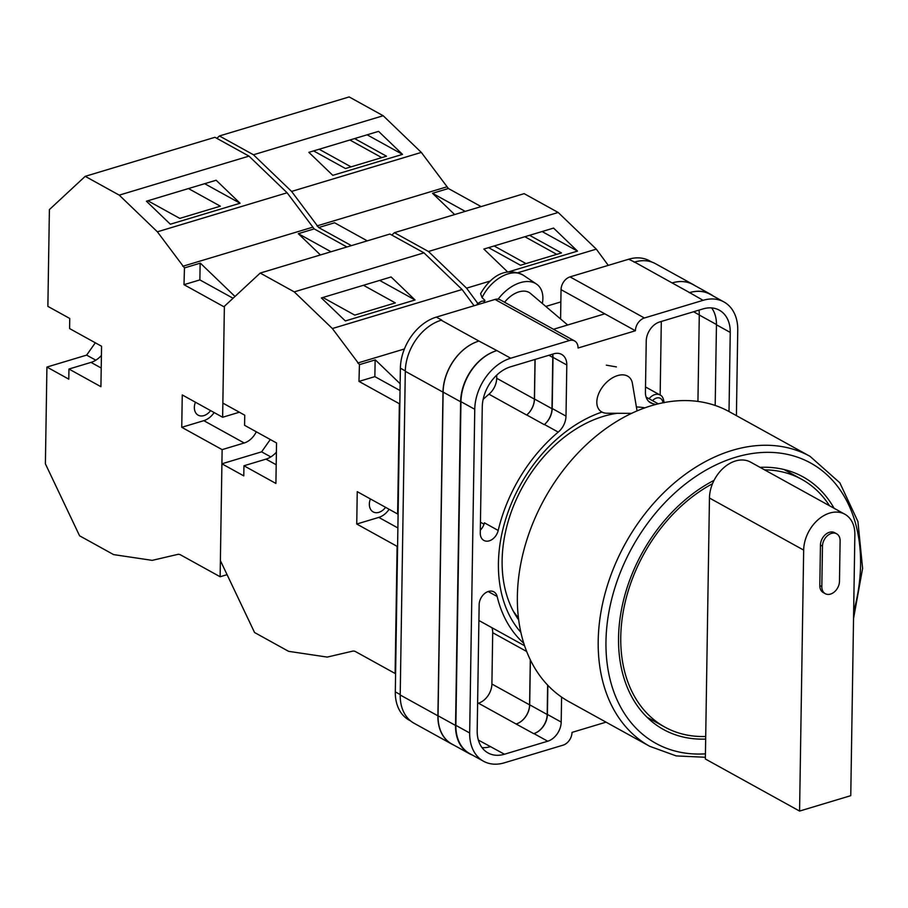 <?xml version="1.0" encoding="UTF-8"?>
<svg xmlns="http://www.w3.org/2000/svg" width="908" height="908" viewBox="0 0 908 908"><rect width="100%" height="100%" fill="white"/><g stroke="black" fill="none" stroke-linecap="round" stroke-linejoin="round"><path stroke-width="1.36" d="M520.84 632.308A132.42 95.488 -61.1 0 1 498.424 563.255A132.42 95.488 -61.1 0 1 601.981 412.062M617.429 413.276A125.202 90.289 118.9 0 0 502.124 560.395A125.202 90.289 118.9 0 0 518.661 619.824M410.677 720.963L409.122 720.112A44.401 32.018 -61.1 0 1 395.309 691.873L400.224 694.586M560.588 318.98L561.042 289.652L635.418 330.762L578.056 348.014A11.1 8.002 118.9 0 0 574.594 340.954L500.229 299.844A11.1 8.002 -61.1 0 0 495.019 299.447L436.328 317.108A44.401 32.018 -61.1 0 0 400.394 368.183L395.309 691.873M561.042 289.652A11.1 8.002 -61.1 0 1 570.031 276.883L644.396 317.993L703.087 300.332A44.401 32.018 118.9 0 1 723.926 301.933A44.401 32.018 118.9 0 1 737.75 330.171L736.411 415.637M651.717 262.015L649.56 260.823A44.401 32.018 -61.1 0 0 628.722 259.223L570.031 276.883M606.045 722.155L572.017 732.393A11.1 8.002 118.9 0 1 563.028 745.173L504.337 762.822A44.401 32.018 118.9 0 1 483.499 761.222A44.401 32.018 118.9 0 1 469.674 732.983L474.759 409.292A44.401 32.018 118.9 0 1 510.693 358.217L569.384 340.557A11.1 8.002 118.9 0 1 574.594 340.954M604.796 313.827L553.46 329.275M636.395 406.92A132.42 95.488 -61.1 0 1 644.93 407.828M616.396 366.911L606.328 365.164M488.152 591.528L497.164 596.499A11.498 8.297 118.9 0 0 493.861 591.846A11.498 8.297 118.9 0 0 484.327 593.787A11.498 8.297 118.9 0 0 479.152 604.66L477.177 730.724A34.969 25.208 118.9 0 0 488.061 752.959A34.969 25.208 118.9 0 0 504.473 754.23L547.717 741.212A16.65 12.008 118.9 0 0 561.189 722.064L561.587 697.094M497.164 596.499A138.198 99.653 118.9 0 0 523.757 643.239M729.01 411.551L730.248 332.43A34.969 25.208 118.9 0 0 719.363 310.196A34.969 25.208 118.9 0 0 702.951 308.936L659.707 321.943A16.65 12.008 118.9 0 0 646.235 341.102L645.429 392.245A16.65 12.008 118.9 0 0 650.616 402.834A16.65 12.008 118.9 0 0 652.761 403.674A138.198 99.653 118.9 0 1 655.735 404.469M510.557 366.809A34.969 25.208 118.9 0 0 482.261 407.034L480.275 533.11A11.498 8.297 118.9 0 0 483.862 540.419A11.498 8.297 118.9 0 0 498.208 530.454A138.198 99.653 118.9 0 1 558.238 432.106A16.65 12.008 118.9 0 0 566.002 416.136L566.808 364.993A16.65 12.008 118.9 0 0 561.621 354.404A16.65 12.008 118.9 0 0 553.801 353.802L510.557 366.809M644.396 317.993A11.1 8.002 118.9 0 0 635.418 330.762M634.102 262.196A44.401 32.018 -61.1 0 1 634.579 262.06L628.722 259.223M672.124 282.933L689.626 292.603A44.401 32.018 -61.1 0 1 710.465 294.215L692.974 284.533A44.401 32.018 -61.1 0 0 672.124 282.933L634.579 262.06A44.401 32.018 -61.1 0 1 655.417 263.661L693.11 284.499A44.401 32.018 -61.1 0 1 694.983 285.657M453.705 745.037A44.401 32.018 -61.1 0 1 451.73 744.061L414.037 723.233A44.401 32.018 -61.1 0 1 400.212 694.995L437.906 715.822L442.99 392.142A44.401 32.018 -61.1 0 1 478.925 341.056L496.903 350.59A44.401 32.018 118.9 0 0 460.958 401.665L474.759 409.292M478.925 341.056L441.231 320.218A44.401 32.018 -61.1 0 1 441.708 320.081L441.231 320.218A44.401 32.018 -61.1 0 0 405.297 371.304L400.212 694.995M697.934 401.438L699.285 315.031L716.457 324.519M699.024 310.116A34.969 25.208 -61.1 0 1 699.285 315.031M715.186 405.456L716.457 324.803A34.969 25.208 118.9 0 0 711.622 307.914M478.357 740.077L504.473 754.23M482.012 747.613A34.969 25.208 118.9 0 0 490.683 746.603M480.321 530.17A11.498 8.297 118.9 0 0 484.407 522.826L498.208 530.454M689.626 292.603L703.087 300.332M723.926 301.933L710.135 294.305A44.401 32.018 118.9 0 0 689.285 292.705M460.958 401.665L455.873 725.356A44.401 32.018 118.9 0 0 469.697 753.595L483.499 761.222M483.147 399.372A138.198 99.653 -61.1 0 1 488.969 394.208A16.65 12.008 -61.1 0 0 496.699 378.273L534.392 399.1A16.65 12.008 -61.1 0 1 526.663 415.047A138.198 99.653 -61.1 0 1 526.754 414.967A16.65 12.008 -61.1 0 0 534.483 399.021L551.985 408.691A16.65 12.008 -61.1 0 1 544.244 424.649A138.198 99.653 118.9 0 1 544.448 424.479A16.65 12.008 118.9 0 0 552.2 408.509L553.006 357.366A16.65 12.008 118.9 0 0 552.734 354.12M547.853 685.336L547.399 714.437L561.189 722.064M547.638 685.109L547.183 714.505A16.65 12.008 -61.1 0 1 533.7 733.653L533.927 733.585A16.65 12.008 118.9 0 0 547.399 714.437M530.295 659.798L529.591 704.858A16.65 12.008 -61.1 0 1 516.107 724.005L533.7 733.653M477.608 703.428L478.425 703.178L516.107 724.005M710.465 294.215A44.401 32.018 -61.1 0 1 713.313 296.065M472.455 755.115A44.401 32.018 -61.1 0 1 469.368 753.697L451.866 744.027A44.401 32.018 -61.1 0 1 438.042 715.788L443.127 392.097L460.628 401.767A44.401 32.018 -61.1 0 1 496.562 350.692M460.628 401.767L455.544 725.458A44.401 32.018 -61.1 0 0 469.368 753.697M552.518 354.188A16.65 12.008 -61.1 0 1 552.79 357.434L551.985 408.691M516.958 617.338L517.696 616.975M443.127 392.097A44.401 32.018 -61.1 0 1 479.061 341.011M530.385 659.991L529.682 704.824A16.65 12.008 -61.1 0 1 516.209 723.982M534.483 399.021L535.107 359.432M672.26 282.887A44.401 32.018 -61.1 0 1 693.11 284.499M534.392 399.1L535.016 359.454M451.73 744.061A44.401 32.018 -61.1 0 1 437.906 715.822M660.15 395.059L661.308 321.455M491.977 627.712A16.65 12.008 -61.1 0 1 492.704 632.706L491.898 684.019A16.65 12.008 -61.1 0 1 478.425 703.178M496.699 378.273L496.744 375.118M631.639 413.344L606.987 413.231A22.201 13.972 -49.7 0 1 600.336 410.961A22.201 13.972 -49.7 0 1 597.929 395.729A22.201 13.972 -49.7 0 1 617.588 375.594A22.201 13.972 -49.7 0 1 629.074 377.115A22.201 13.972 -49.7 0 1 632.388 383.301L637.064 410.904M483.885 302.795A31.984 20.135 -49.7 0 1 484.929 300.4L482.08 297.642A31.519 19.84 -49.7 0 1 523.246 275.181L536.424 284.022A33.301 20.952 130.3 0 0 498.151 299.163M542.337 303.488A33.301 20.952 130.3 0 0 536.424 284.022M567.67 324.996L530.431 293.386A22.201 13.972 130.3 0 0 504.598 302.262M477.165 304.816L477.313 303.771L481.546 301.24L484.679 300.923M523.246 275.181C503.588 265.386 489.049 279.187 480.593 293.625L482.08 297.642M276.202 464.76L265.999 459.13A22.201 16.003 118.9 0 0 276.395 452.184M385.571 507.322A12.213 8.808 -61.1 0 1 373.143 511.896A12.213 8.808 -61.1 0 1 369.352 504.133A12.213 8.808 -61.1 0 1 370.407 498.946M221.904 463.795L243.787 475.883L243.946 465.77L275.907 483.442L276.543 442.979L244.581 425.307L244.74 415.194L222.857 403.095L224.378 306.314L260.21 273.058L294.237 291.877L332.362 328.537L359.443 364.653L358.978 381.405L399.361 403.731L397.625 513.985L357.241 491.671L356.742 524.029L397.114 546.355L395.116 673.486L354.937 651.274L353.223 651.013L327.209 657.086L288.585 651.331L254.558 632.513L220.383 560.577L221.904 463.795L261.618 451.844L270.289 439.517M294.237 291.877L423.968 252.844L389.941 234.037L260.21 273.058M322.885 297.495L354.767 315.121L395.332 302.909L363.45 285.282M415.047 299.969L345.335 320.944L321.398 297.938L391.121 276.963L415.047 299.969L379.658 280.413M404.401 348.978L357.741 363.018M359.443 364.653L375.333 359.874L400.144 383.732M423.968 252.844L462.093 289.504L332.362 328.537M462.093 289.504L474.055 305.758M389.112 509.286A17.763 12.803 118.9 0 1 378.795 517.401L356.742 524.029M375.129 359.931L374.868 376.627L400.042 390.542M358.978 381.405L374.868 376.627M265.999 459.13L243.946 465.77M270.811 456.928L261.618 451.844M714.051 480.366A144.304 104.057 118.9 0 0 621.889 607.52A144.304 104.057 118.9 0 0 663.464 729.487A144.304 104.057 118.9 0 0 705.664 739.078M729.226 411.664A165.665 119.47 118.9 0 0 651.445 405.683A165.665 119.47 118.9 0 0 524.699 547.093A165.665 119.47 118.9 0 0 568.93 701.646L649.765 746.319A165.665 119.47 -61.1 0 1 605.534 591.766A165.665 119.47 -61.1 0 1 732.279 450.368A165.665 119.47 -61.1 0 1 810.05 456.349L729.226 411.664M631.355 413.481A120.707 87.043 118.9 0 0 630.402 413.344M513.304 611.163A120.707 87.043 118.9 0 0 518.411 617.803M834.077 508.276A144.304 104.057 118.9 0 0 803.081 476.904A144.304 104.057 118.9 0 0 760.03 467.348M831.444 533.405A11.1 8.002 118.9 0 0 822.466 546.173L821.831 586.636A11.1 8.002 118.9 0 0 825.281 593.684A11.1 8.002 118.9 0 0 834.486 591.812A11.1 8.002 118.9 0 0 839.48 581.324L840.116 540.862A11.1 8.002 118.9 0 0 836.654 533.802A11.1 8.002 118.9 0 0 831.444 533.405M836.654 533.802L834.634 532.678A11.1 8.002 118.9 0 0 829.424 532.281A11.1 8.002 118.9 0 0 820.446 545.05L819.81 585.512A11.1 8.002 118.9 0 0 823.261 592.572L825.281 593.684M799.573 811.071L803.671 550.1A32.189 23.211 -61.1 0 1 829.73 513.065A32.189 23.211 -61.1 0 1 844.837 514.223A32.189 23.211 -61.1 0 1 854.859 534.699L850.762 795.669L799.573 811.071L705.357 758.986L705.709 736.479A141.523 102.059 -61.1 0 1 664.804 727.058A141.523 102.059 -61.1 0 1 623.807 608.598A141.523 102.059 -61.1 0 1 712.496 483.737A32.189 23.211 -61.1 0 1 735.503 460.98A32.189 23.211 -61.1 0 1 750.621 462.138L844.837 514.223M803.671 550.1L709.454 498.015A32.189 23.211 -61.1 0 1 712.496 483.737M764.581 469.856A141.523 102.059 -61.1 0 1 801.741 479.333A141.523 102.059 -61.1 0 1 829.526 505.756M709.454 498.015L705.709 736.479M477.551 303.079L466.576 288.165L428.451 251.493L394.413 232.686L391.836 235.081M394.413 232.686L524.143 193.654L558.182 212.472L596.306 249.132L608.269 265.374M466.576 288.165L490.059 281.094M518.003 272.684L596.306 249.132M428.451 251.493L558.182 212.472M507.924 272.037L577.499 251.107L553.574 228.09L483.851 249.064L507.765 272.06M545.81 306.439L560.849 301.91M488.595 247.646L520.477 265.261L561.473 252.935L529.591 235.308M542.11 231.54L577.499 251.107M526.016 263.592L494.134 245.977M556.74 254.353L524.858 236.727M101.219 368.035L91.016 362.394A22.201 16.003 118.9 0 0 101.412 355.459M210.588 410.598A12.213 8.808 -61.1 0 1 198.16 415.172A12.213 8.808 -61.1 0 1 194.357 407.408A12.213 8.808 -61.1 0 1 195.424 402.221M46.921 367.059L68.792 379.158L68.951 369.034L100.924 386.706L101.56 346.243L69.587 328.571L69.746 318.458L47.874 306.371L49.395 209.589L85.216 176.334L119.243 195.141L157.379 231.812L184.46 267.917L183.995 284.681L224.367 307.006L222.642 417.26L182.258 394.935L181.748 427.305L222.131 449.63L220.133 576.75L179.954 554.538L178.229 554.289L152.215 560.361L113.602 554.606L79.575 535.788L45.4 463.84L46.921 367.059L86.635 355.119L95.306 342.793M119.243 195.141L248.985 156.119L214.946 137.301L85.216 176.334M147.891 200.77L179.773 218.385L220.349 206.184L188.467 188.558M240.064 203.244L170.341 224.219L146.415 201.213L216.138 180.238L240.064 203.244L204.675 183.688M239.371 412.221L222.642 417.26M181.748 427.305L203.812 420.665L244.195 442.99A17.763 12.803 118.9 0 0 256.294 431.777M244.195 442.99L222.131 449.63M220.133 576.75L227.079 574.662M320.422 254.944L298.301 233.674L331.023 251.754M248.985 156.119L287.11 192.78L314.191 228.895L298.301 233.674M312.488 227.261L182.758 266.294M184.46 267.917L200.339 263.138L234.99 296.462M287.11 192.78L157.379 231.812M314.191 228.895L346.901 246.976M203.812 420.665A17.763 12.803 118.9 0 0 214.129 412.55M200.135 263.207L199.874 279.902L233.072 298.255M183.995 284.681L199.874 279.902M91.016 362.394L68.951 369.034M95.828 360.192L86.635 355.119M367.263 240.847L334.553 222.766L318.663 227.545L291.593 191.429L253.457 154.769L219.43 135.962L216.842 138.357M219.43 135.962L349.16 96.929L383.187 115.736L421.323 152.408L448.393 188.512L481.115 206.604M291.593 191.429L421.323 152.408M253.457 154.769L383.187 115.736M332.793 175.346L402.516 154.371L378.579 131.365L308.868 152.34L332.793 175.346M448.393 188.512L432.514 193.302L454.636 214.572M316.971 225.91L446.702 186.889M318.663 227.545L351.385 245.637M432.514 193.302L465.225 211.382M313.601 150.91L345.483 168.536L386.49 156.199L354.608 138.572M367.127 134.815L402.516 154.371M351.033 166.868L319.151 149.241M381.757 157.629L349.864 140.002M496.903 350.59L510.693 358.217M495.019 299.447L569.384 340.557M436.328 317.108L441.708 320.081M455.873 725.356L469.674 732.983M553.006 357.366L566.808 364.993M552.2 408.509L566.002 416.136M544.448 424.479L558.238 432.106M526.754 414.967L544.244 424.649M488.969 394.208L526.663 415.047M480.446 522.236L484.009 524.2M716.457 324.803L730.248 332.43M648.755 401.461L652.761 403.674M533.927 733.585L547.717 741.212M438.042 715.788L455.544 725.458M529.682 704.824L547.183 714.505M548.897 355.278L552.79 357.434M405.297 371.304L442.99 392.142M693.576 311.75L699.285 314.917M491.898 684.019L529.591 704.858M492.704 632.706L526.64 651.467M400.394 368.183L405.309 370.907M378.795 517.401L397.874 527.945M853.656 611.81A160.114 115.464 118.9 0 0 735.559 457.28A160.114 115.464 118.9 0 0 606.85 626.554A160.114 115.464 118.9 0 0 705.437 753.833M822.466 546.173L820.446 545.05M821.831 586.636L819.81 585.512M649.061 398.748A11.1 8.002 -61.1 0 1 660.048 395.003C662.273 395.831 663.612 398.419 664.066 402.766M662.942 402.8A8.32 6.004 118.9 0 0 652.557 400.678M646.121 397.114L658.266 403.833M478.902 620.493L524.552 645.724M853.543 618.53L862.6 568.374L857.924 521.533L839.843 482.806L810.05 456.349M705.38 757.272L676.199 755.91L649.765 746.319M801.741 479.333L783.967 469.504M664.804 727.058L647.029 717.229M660.048 395.003L645.577 387.001"/></g></svg>
